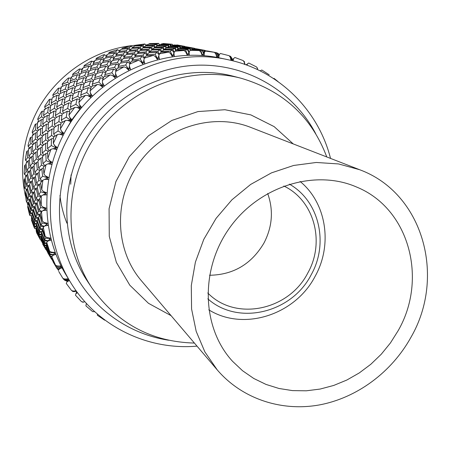 <?xml version="1.0" encoding="UTF-8"?>
<svg xmlns="http://www.w3.org/2000/svg" width="450" height="450" viewBox="0 0 450 450"><rect width="100%" height="100%" fill="white"/><g stroke="black" fill="none" stroke-linecap="round" stroke-linejoin="round"><path stroke-width="0.67" d="M411.024 337.185C446.147 276.609 423.169 193.084 359.623 169.712L338.558 163.935L316.299 162.472L293.664 165.459L271.491 172.862L250.639 184.444L231.93 199.8L216.09 218.362L203.754 239.417L195.39 262.131L191.289 285.626L191.582 308.998L196.189 331.369L204.874 351.911L217.249 369.911C242.111 398.914 281.385 411.756 319.196 404.961C357.041 397.957 391.764 372.094 411.024 337.185M398.177 330.637C427.944 279.056 409.354 208.485 356.58 187.026C314.994 168.84 259.178 186.013 229.556 227.936C199.676 269.679 201.774 328.039 232.599 361.356L242.572 370.749L253.783 378.484L266.012 384.424L279.011 388.485L292.528 390.611L306.321 390.803L320.136 389.059L333.726 385.442L346.849 380.031L359.286 372.926L370.828 364.269L381.268 354.218L390.437 342.939L398.177 330.637M359.623 169.712L250.481 127.311C212.648 112.354 164.312 127.406 138.842 163.423C113.181 199.305 114.829 249.902 141.373 280.733L217.249 369.911M59.957 195.502C61.065 205.245 63.388 214.476 66.932 223.189M80.032 108.934L71.91 119.7L65.306 131.203M47.374 177.806L47.351 177.525M57.532 269.021L58.579 270.124M53.021 261.714L57.426 269.027L59.254 268.942M56.093 266.546L52.273 260.055L51.964 258.806L56.093 266.546L60.795 266.237L57.544 266.051L55.53 265.191L51.863 258.131L51.789 256.854L55.53 265.191M60.075 267.632L56.514 267.626M56.784 268.127L59.985 267.778M57.797 269.438L59.068 269.241M52.267 260.032L51.975 259.571M47.672 252.602L51.688 259.279M50.411 256.882L46.845 250.819L46.474 249.497L50.411 256.882L51.857 256.759M49.967 254.925L50.226 256.252L46.344 248.788L46.204 247.303L49.967 254.925L53.291 254.784M49.883 252.709L49.899 254.205L46.198 246.51L46.305 244.862L49.883 252.709L54.748 252.714L51.536 252.169L49.59 251.134L46.423 243.99L46.755 242.364L49.59 251.134M46.637 244.479L46.305 244.862M53.449 254.593L49.899 254.205M46.434 247.016L46.204 247.303M52.133 256.365L50.226 256.252M51.851 258.047L50.889 258.041M51.182 258.581L52.037 258.474M42.666 244.069L46.817 250.729M45.107 247.86L41.355 240.812L45.107 247.86L46.232 247.753M44.578 245.796L44.893 247.196L41.197 240.075L41.001 238.528L44.578 245.796L46.232 245.706M44.398 243.489L44.477 245.047L40.956 237.701L40.995 236.002L44.398 243.489L46.519 243.456M44.589 240.936L44.421 242.657L41.079 235.102L41.377 233.246L44.589 240.936L47.914 241.026M45.186 238.151L44.741 240.024L41.591 232.273L42.165 230.265L45.186 238.151L50.164 238.483M45.18 236.379L42.525 229.213L43.301 227.273L45.18 236.379L47.036 237.594L50.192 238.455M42.716 229.742L42.165 230.265M48.156 240.773L44.741 240.024M41.805 232.802L41.377 233.246M46.609 243.017L44.421 242.657M41.31 235.637L40.995 236.002M46.266 245.244L44.477 245.047M46.232 247.275L44.893 247.196M46.502 249.103L45.636 249.092M45.956 249.677L46.496 249.598M40.146 239.422L36.568 232.684L40.146 239.422L41.079 239.321M39.549 237.274L39.909 238.731L36.383 231.913L36.129 230.321L39.549 237.274L40.95 237.184M39.279 234.883L39.42 236.498L36.062 229.483L36.039 227.734L39.279 234.883L41.108 234.844M39.364 232.256L39.262 234.028L36.09 226.817L36.315 224.916L39.364 232.256L41.602 232.29M39.842 229.404L39.476 231.322L36.489 223.92L36.979 221.878L39.842 229.404L42.649 229.562M40.731 226.328L40.095 228.398L37.294 220.809L38.07 218.632L40.731 226.328L43.976 226.631M42.064 223.037L41.124 225.248L38.537 217.496L39.606 215.179L42.064 223.037L47.109 223.712M42.373 221.102L40.23 213.975L41.479 211.77L42.373 221.102L44.123 222.48L47.149 223.672M40.404 214.571L39.606 215.179M44.314 226.311L41.124 225.248M38.723 218.076L38.07 218.632M42.576 229.084L40.095 228.398M37.502 221.389L36.979 221.878M41.709 231.817L39.476 231.322M36.714 224.499L36.315 224.916M41.181 234.349L39.262 234.028M36.337 227.396L36.039 227.734M40.956 236.678L39.42 236.498M41.023 238.798L39.909 238.731M41.417 240.727L40.719 240.716M34.487 226.839L34.684 228.499L34.003 227.104L31.404 219.999L34.487 226.839L36.09 226.789M34.487 224.156L34.447 225.962L31.421 219.06L31.584 217.136L34.487 224.156L36.591 224.173M34.858 221.248L34.571 223.206L31.725 216.124L32.141 214.059L34.858 221.248L37.496 221.372M35.623 218.121L35.066 220.219L32.422 212.979L33.103 210.774L35.623 218.121L38.391 218.357M36.81 214.791L35.972 217.024L33.519 209.621L34.492 207.287L36.81 214.791L39.651 215.145M38.453 211.264L37.311 213.632L35.061 206.078L36.343 203.625L38.453 211.264L41.496 211.753M40.579 207.54L39.111 210.032L37.074 202.354L38.678 199.778L40.579 207.54L45.641 208.569M41.214 205.481L39.572 198.45L41.321 196.031L41.214 205.481L42.834 207.011L45.703 208.524M39.729 199.136L38.678 199.778M41.996 211.365L39.111 210.032M37.238 203.012L36.343 203.625M40.157 214.757L37.311 213.632M35.246 206.719L34.492 207.287M38.678 217.935L35.972 217.024M33.722 210.251L33.103 210.774M37.311 220.849L35.066 220.219M32.636 213.593L32.141 214.059M36.546 223.644L34.571 223.206M31.967 216.737L31.584 217.136M36.141 226.249L34.447 225.962M31.686 219.679L31.404 219.999M36.034 228.656L34.684 228.499M30.195 213.621L29.976 215.606L29.396 214.194L27.619 206.741L30.195 213.621L32.512 213.711M30.853 210.465L30.375 212.586L27.855 205.65L28.463 203.434L30.853 210.465L33.249 210.651M31.916 207.107L31.162 209.362L28.839 202.281L29.728 199.935L31.916 207.107L34.442 207.399M33.407 203.552L32.366 205.931L30.246 198.72L31.421 196.256L33.407 203.552L36.152 203.974M35.364 199.822L34.009 202.32L32.096 194.979L33.581 192.403L35.364 199.822L38.284 200.385M37.806 195.919L36.124 198.529L34.414 191.076L36.236 188.404L37.806 195.919L40.877 196.627M40.759 191.857L38.734 194.569L37.238 187.026L39.403 184.252L40.759 191.857L45.788 193.224M41.738 189.703L40.584 182.829L42.857 180.253L41.738 189.703L43.211 191.374L45.877 193.174M40.708 183.628L39.403 184.252M41.276 196.099L38.734 194.569M37.384 187.779L36.236 188.404M38.627 199.856L36.124 198.529M34.577 191.801L33.581 192.403M36.54 203.49L34.009 202.32M32.271 195.677L31.421 196.256M34.931 206.955L32.366 205.931M30.437 199.395L29.728 199.935M33.711 210.223L31.162 209.362M29.047 202.939L28.463 203.434M32.49 213.182L30.375 212.586M28.086 206.303L27.619 206.741M31.747 216.006L29.976 215.606M31.567 216.574L31.899 216.574M27.338 199.918L26.668 202.185L26.196 200.773L25.268 193.056L27.338 199.918L29.633 200.171M28.699 196.357L27.748 198.743L25.74 191.841L26.826 189.371L28.699 196.357L31.185 196.729M30.504 192.623L29.256 195.126L27.45 188.1L28.834 185.535L30.504 192.623L33.154 193.118M32.766 188.719L31.207 191.329L29.61 184.208L31.303 181.536L32.766 188.719L35.572 189.349M35.522 184.669L33.632 187.374L32.242 180.163L34.267 177.401L35.522 184.669L38.453 185.445M38.796 180.478L36.562 183.279L35.381 175.989L37.755 173.149L38.796 180.478L41.822 181.401M42.615 176.164L40.016 179.044L39.049 171.697L41.782 168.784L42.615 176.164L47.565 177.874M43.943 173.959L43.262 167.299L46.069 164.621L43.943 173.959L45.264 175.753L47.689 177.812M43.346 168.232L41.782 168.784M42.345 180.816L40.016 179.044M39.15 172.569L37.755 173.149M38.908 184.866L36.562 183.279M35.505 176.816L34.267 177.401M35.966 188.781L33.632 187.374M32.389 180.951L31.303 181.536M33.497 192.544L31.207 191.329M29.773 184.961L28.834 185.535M31.534 196.183L29.256 195.126M27.63 188.826L26.826 189.371M30.071 199.676L27.748 198.743M25.937 192.544L25.268 193.056M28.997 202.984L26.668 202.185M28.074 203.417L28.463 203.445M25.959 185.895L24.806 188.393L24.441 186.992L24.109 179.64L24.39 179.106L25.959 185.895L28.384 186.334M28.069 182.002L26.617 184.607L25.116 177.784L26.702 175.123L28.069 182.002L30.628 182.571M30.645 177.969L28.879 180.664L27.579 173.762L29.486 171.023L30.645 177.969L33.322 178.661M33.711 173.796L31.618 176.58L30.532 169.616L32.76 166.792L33.711 173.796L36.495 174.628M37.305 169.515L34.858 172.373L33.975 165.347L36.557 162.461L37.305 169.515L40.163 170.482M41.439 165.133L38.633 168.058L37.952 160.993L40.899 158.051L41.439 165.133L44.348 166.236M46.142 160.661L42.953 163.637L42.48 156.555L45.804 153.568L46.142 160.661L50.957 162.692M47.818 158.445L47.582 152.049L50.923 149.333L47.818 158.445L51.126 162.624M47.61 153.135L45.804 153.568M45.011 165.606L42.953 163.637M42.536 157.567L40.899 158.051M40.748 169.864L38.633 168.058M38.031 161.944L36.557 162.461M37.012 174.015L34.858 172.373M34.082 166.252L32.76 166.792M33.778 178.048L31.618 176.58M30.656 170.466L29.486 171.023M31.022 181.963L28.879 180.664M27.726 174.572L26.702 175.123M28.721 185.726L26.617 184.607M25.279 178.566L24.39 179.106M26.859 189.349L24.806 188.393M26.004 189.872L26.556 189.951M26.083 171.709L24.429 174.392L24.165 173.008L24.626 165.623L25.014 165.049L26.083 171.709L28.552 172.333M28.974 167.569L27 170.331L25.993 163.654L28.102 160.858L28.974 167.569L31.528 168.322M32.355 163.322L30.054 166.157L29.25 159.429L31.686 156.572L32.355 163.322L34.982 164.199M36.253 158.974L33.604 161.871L33.008 155.115L35.786 152.207L36.253 158.974L38.942 159.981M40.697 154.553L37.682 157.494L37.282 150.722L40.427 147.769L40.697 154.553L43.425 155.689M45.703 150.069L42.311 153.051L42.109 146.273L45.636 143.297L45.703 150.069L48.448 151.329M51.3 145.541L47.514 148.551L47.509 141.789L51.418 138.797L51.3 145.541L55.929 147.87M53.325 143.347L53.499 137.278L57.381 134.578L53.325 143.347L56.166 147.808M53.449 138.532L51.418 138.797M49.281 150.649L47.514 148.551M47.498 142.954L45.636 143.297M44.162 155.019L42.311 153.051M42.131 147.364L40.427 147.769M39.6 159.322L37.682 157.494M37.333 151.751L35.786 152.207M35.567 163.547L33.604 161.871M33.081 156.083L31.686 156.572M32.046 167.676L30.054 166.157M29.346 160.346L28.102 160.858M29.003 171.692L27 170.331M26.117 164.531L25.014 165.049M26.409 175.59L24.429 174.392M25.386 176.091L26.021 176.226M27.731 157.528L25.554 160.341L25.391 158.991L26.64 151.656L27.135 151.065L27.731 157.528L30.161 158.333M31.416 153.231L28.912 156.094L28.378 149.625L31.016 146.745L31.416 153.231L33.902 154.153M35.623 148.854L32.771 151.768L32.434 145.282L35.421 142.369L35.623 148.854L38.137 149.895M40.359 144.422L37.153 147.375L37.018 140.889L40.354 137.953L40.359 144.422L42.907 145.586M45.664 139.956L42.075 142.926L42.131 136.463L45.844 133.509L45.664 139.956L48.218 141.233M51.547 135.472L47.571 138.454L47.812 132.019L51.907 129.071L51.547 135.472L54.09 136.856M58.027 130.989L53.651 133.965L54.079 127.581L58.568 124.644L58.027 130.989L62.438 133.588M60.396 128.863L60.941 123.171L65.357 120.544L60.396 128.863L62.747 133.532M60.795 124.599L58.568 124.644M55.108 136.142L53.651 133.965M53.977 128.914L51.907 129.071M49.129 140.524L47.571 138.454M47.751 133.262L45.844 133.509M43.723 144.889L42.075 142.926M42.109 137.632L40.354 137.953M38.869 149.203L37.153 147.375M37.029 141.992L35.421 142.369M34.554 153.472L32.771 151.768M32.479 146.317L31.016 146.745M30.741 157.657L28.912 156.094M28.451 150.604L27.135 151.065M27.405 161.752L25.554 160.341M26.252 162.236L26.893 162.428M30.881 143.539L28.176 146.419L28.108 145.114L30.133 137.919L30.735 137.317L30.881 143.539L33.221 144.495M35.381 139.162L32.332 142.076L32.254 135.861L35.426 132.958L35.381 139.162L37.744 140.231M40.41 134.758L37.007 137.689L37.114 131.49L40.646 128.588L40.41 134.758L42.778 135.934M45.99 130.331L42.221 133.273L42.519 127.114L46.406 124.211L45.99 130.331L48.358 131.614M52.149 125.921L47.992 128.852L48.465 122.743L52.734 119.852L52.149 125.921L54.501 127.299M58.899 121.534L54.349 124.442L54.99 118.401L59.653 115.543L58.899 121.534L61.217 123.002M66.257 117.191L61.301 120.066L62.106 114.109L67.168 111.296L66.257 117.191L70.403 120.026M68.957 115.166L69.829 109.89L74.756 107.409L68.957 115.166L70.796 119.987M69.547 111.504L67.168 111.296M62.443 122.259L61.301 120.066M61.886 115.616L59.653 115.543M55.609 126.562L54.349 124.442M54.827 119.812L52.734 119.852M49.359 130.882L47.992 128.852M48.352 124.065L46.406 124.211M43.678 135.208L42.221 133.273M42.446 128.357L40.646 128.588M38.548 139.517L37.007 137.689M37.086 132.66L35.426 132.958M33.941 143.786L32.332 142.076M32.254 136.963L30.735 137.317M29.841 148.005L28.176 146.419M29.543 147.718L28.586 148.483L29.194 148.708M35.505 129.898L32.271 132.789L32.293 131.541L35.072 124.577L35.786 123.981L35.505 129.898L37.71 130.989M40.821 125.544L37.232 128.436L37.569 122.535L41.271 119.672L40.821 125.544L43.02 126.731M46.671 121.196L42.722 124.082L43.234 118.232L47.301 115.391L46.671 121.196L48.853 122.473M53.089 116.876L48.763 119.739L49.449 113.962L53.882 111.15L53.089 116.876L55.243 118.243M60.081 112.607L55.367 115.436L56.216 109.738L61.031 106.976L60.081 112.607L62.201 114.058M67.674 108.416L62.567 111.189L63.562 105.593L68.771 102.892L67.674 108.416L69.812 109.986M75.881 104.316L70.358 107.027L71.499 101.543L77.108 98.921L75.881 104.316L79.864 107.454M78.896 102.431L80.044 97.616L85.461 95.327L78.896 102.431L80.218 107.342M79.599 99.411L77.108 98.921M71.201 109.181L70.358 107.027M71.134 103.23L68.771 102.892M63.523 113.304L62.567 111.189M63.264 107.168L61.031 106.976M56.441 117.489L55.367 115.436M55.98 111.218L53.882 111.15M49.939 121.725L48.763 119.739M49.269 115.352L47.301 115.391M43.999 125.989L42.722 124.082M43.104 119.537L41.271 119.672M38.593 130.252L37.232 128.436M37.485 123.767L35.786 123.981M33.711 134.499L32.271 132.789M33.525 134.274L32.383 134.994L32.918 135.231M41.557 116.781L37.794 119.621L37.896 118.446L41.4 111.791L42.221 111.218L41.557 116.781L43.594 117.973M47.672 112.534L43.549 115.352L44.269 109.811L48.493 107.044L47.672 112.534L49.68 113.811M54.332 108.337L49.843 111.122L50.721 105.66L55.311 102.943L54.332 108.337L56.301 109.688M61.554 104.214L56.694 106.948L57.724 101.587L62.685 98.933L61.554 104.214L63.546 105.677M69.362 100.192L64.108 102.853L65.284 97.611L70.622 95.029L69.362 100.192L71.438 101.829M77.766 96.289L72.118 98.865L73.418 93.752L79.144 91.266L77.766 96.289L79.92 98.106M86.777 92.526L80.724 95.006L82.142 90.039L88.262 87.66L86.777 92.526L90.602 95.979M90.084 90.821L91.457 86.49L97.335 84.454L90.084 90.821L90.894 95.754M90.816 88.464L88.262 87.66M81.281 97.076L80.724 95.006M81.591 91.896L79.144 91.266M72.793 100.924L72.118 98.865M72.956 95.496L70.622 95.029M64.901 104.878L64.108 102.853M64.896 99.248L62.685 98.933M57.594 108.928L56.694 106.948M57.414 103.134L55.311 102.943M50.856 113.051L49.843 111.122M50.473 107.117L48.493 107.044M44.657 117.214L43.549 115.352M44.072 111.184L42.221 111.218M38.992 121.41L37.794 119.621M38.914 121.297L37.592 121.933L38.031 122.164M48.96 104.349L44.679 107.083L44.859 105.986L49.039 99.731L49.967 99.18L48.96 104.349L50.805 105.609M55.851 100.305L51.21 102.983L52.267 97.847L57.004 95.237L55.851 100.305L57.707 101.666M63.292 96.351L58.292 98.966L59.484 93.938L64.581 91.406L63.292 96.351L65.222 97.869M71.297 92.514L65.919 95.046L67.247 90.152L72.703 87.711L71.297 92.514L73.294 94.207M79.881 88.824L74.109 91.26L75.555 86.501L81.388 84.172L79.881 88.824L81.945 90.698M89.044 85.297L82.89 87.621L84.437 83.025L90.653 80.814L89.044 85.297L91.17 87.356M98.809 81.968L92.256 84.156L93.892 79.734L100.496 77.664L98.809 81.968L102.437 85.703M102.386 80.471L103.927 76.652L110.233 74.925L102.386 80.471L102.696 85.365M103.05 78.789L100.496 77.664M92.565 86.096L92.256 84.156M93.127 81.748L90.653 80.814M83.306 89.573L82.89 87.621M83.779 84.921L81.388 84.172M74.638 93.206L74.109 91.26M74.992 88.296L72.703 87.711M66.555 96.975L65.919 95.046M66.769 91.845L64.581 91.406M59.034 100.867L58.292 98.966M59.091 95.535L57.004 95.237M52.065 104.85L51.21 102.983M51.941 99.354L49.967 99.18M45.63 108.9L44.679 107.083M45.439 109.024L44.156 109.462L44.483 109.665M57.623 92.762L52.847 95.327L53.089 94.314L57.904 88.532L58.933 88.02L57.623 92.762L59.422 94.185M65.267 88.999L60.131 91.485L61.476 86.788L66.696 84.392L65.267 88.999L67.123 90.574M73.451 85.376L67.956 87.767L69.418 83.211L74.987 80.921L73.451 85.376L75.364 87.109M82.187 81.911L76.32 84.189L77.895 79.791L83.818 77.625L82.187 81.911L84.156 83.824M91.491 78.643L85.247 80.792L86.906 76.556L93.201 74.526L91.491 78.643L93.51 80.736M101.368 75.583L94.742 77.591L96.474 73.536L103.146 71.657L101.368 75.583L103.427 77.861M111.825 72.759L104.816 74.61L106.605 70.751L113.647 69.041L111.825 72.759L115.211 76.753M115.65 71.505L117.298 68.22L123.986 66.842L115.65 71.505L115.47 76.303M116.145 70.487L113.647 69.041M104.906 76.376L104.816 74.61M105.587 72.9L103.146 71.657M94.933 79.391L94.742 77.591M95.586 75.578L93.201 74.526M85.539 82.62L85.247 80.792M86.13 78.491L83.818 77.625M76.719 86.023L76.32 84.189M77.22 81.624L74.987 80.921M68.456 89.595L67.956 87.767M68.839 84.943L66.696 84.392M60.733 93.302L60.131 91.485M60.986 88.431L58.933 88.02M53.55 97.121L52.847 95.327M67.449 82.147L62.196 84.499L62.494 83.576L67.883 78.339L69.002 77.878L67.449 82.147L69.227 83.773M75.797 78.756L70.189 80.994L71.781 76.77L77.445 74.644L75.797 78.756L77.619 80.533M84.673 75.544L78.716 77.659L80.392 73.597L86.406 71.606L84.673 75.544L86.529 77.484M94.089 72.54L87.772 74.509L89.533 70.633L95.889 68.788L94.089 72.54L95.985 74.649M104.062 69.767L97.374 71.584L99.191 67.894L105.907 66.212L104.062 69.767L105.981 72.056M114.587 67.252L107.533 68.895L109.389 65.407L116.466 63.906L114.587 67.252L116.528 69.722M125.663 65.019L118.243 66.471L120.127 63.197L127.552 61.892L125.663 65.019L128.773 69.227M129.696 64.029L131.4 61.284L138.42 60.294L129.696 64.029L129.054 68.676M129.926 63.641L127.552 61.892M118.159 68.034L118.243 66.471M118.817 65.447L116.466 63.906M107.528 70.515L107.533 68.895M108.225 67.551L105.907 66.212M97.464 73.249L97.374 71.584M98.162 69.936L95.889 68.788M87.953 76.207L87.772 74.509M88.627 72.585L86.406 71.606M78.992 79.374L78.716 77.659M79.605 75.459L77.445 74.644M70.566 82.721L70.189 80.994M71.094 78.542L69.002 77.878M62.668 86.226L62.196 84.499M60.953 88.425L61.026 86.901L61.358 87.182M78.306 72.647L72.613 74.722L72.956 73.901L78.846 69.272L80.055 68.873L78.306 72.647L80.027 74.458M87.306 69.699L81.27 71.634L83.042 67.916L89.123 66.105L87.306 69.699L89.049 71.657M96.823 66.977L90.444 68.76L92.278 65.227L98.696 63.574L96.823 66.977L98.584 69.092M106.858 64.502L100.131 66.116L102.021 62.781L108.765 61.307L106.858 64.502L108.636 66.786M117.422 62.308L110.346 63.731L112.258 60.604L119.346 59.321L117.422 62.308L119.211 64.749M128.52 60.407L121.089 61.633L123.013 58.719L130.444 57.645L128.52 60.407L130.303 63.023M140.147 58.826L132.362 59.839L134.28 57.156L142.043 56.301L140.147 58.826L142.954 63.203M144.354 58.123L146.053 55.924L153.36 55.361L144.354 58.123L143.28 62.567M144.287 58.365L142.043 56.301M132.148 61.172L132.362 59.839M132.632 59.451L130.444 57.645M120.943 63.045L121.089 61.633M121.539 60.93L119.346 59.321M110.267 65.211L110.346 63.731M110.942 62.724L108.765 61.307M100.131 67.646L100.131 66.116M100.851 64.817L98.696 63.574M90.529 70.335L90.444 68.76M91.243 67.179L89.123 66.105M81.439 73.237L81.27 71.634M82.131 69.784L80.055 68.873M72.872 76.348L72.613 74.722M70.892 78.474L71.123 77.079L71.511 77.456M90.062 64.373L83.959 66.122L84.341 65.402L90.664 61.436L91.946 61.11L90.062 64.373L91.688 66.336M99.653 61.943L93.223 63.529L95.13 60.328L101.582 58.877L99.653 61.943L101.284 64.046M109.744 59.777L102.988 61.183L104.923 58.185L111.696 56.919L109.744 59.777L111.369 62.021M120.324 57.898L113.242 59.113L115.194 56.329L122.282 55.26L120.324 57.898L121.95 60.3M131.417 56.334L123.992 57.336L125.944 54.776L133.352 53.927L131.417 56.334L133.02 58.888M143.004 55.114L135.248 55.89L137.171 53.556L144.906 52.937L143.004 55.114L144.591 57.808M155.093 54.248L147.009 54.782L148.888 52.684L156.932 52.312L155.093 54.248L157.573 58.748M159.446 53.848L161.078 52.194L168.615 52.087L159.446 53.848L157.978 58.039M159.081 54.776L156.932 52.312M146.717 55.867L147.009 54.782M146.942 55.029L144.906 52.937M135 57.066L135.248 55.89M135.349 55.761L133.352 53.927M123.789 58.601L123.992 57.336M124.296 56.919L122.282 55.26M113.102 60.441L113.242 59.113M113.721 58.404L111.696 56.919M102.915 62.578L102.988 61.183M103.607 60.199L101.582 58.877M93.229 64.974L93.223 63.529M93.954 62.269L91.946 61.11M84.043 67.607L83.959 66.122M81.81 69.643L82.164 68.406L82.575 68.867M102.566 57.414L96.103 58.798L96.508 58.185L103.179 54.928L104.535 54.675L102.566 57.414L104.057 59.49M112.686 55.564L105.907 56.756L107.888 54.096L114.666 53.038L112.686 55.564L114.159 57.769M123.278 54.017L116.19 55.007L118.164 52.56L125.246 51.716L123.278 54.017L124.723 56.346M134.331 52.796L126.934 53.567L128.897 51.345L136.271 50.726L134.331 52.796L135.754 55.254M145.862 51.924L138.144 52.464L140.074 50.468L147.746 50.085L145.862 51.924L147.251 54.501M157.86 51.424L149.833 51.716L151.701 49.956L159.671 49.832L157.86 51.424L159.283 54.264M170.319 51.322L161.989 51.345L163.778 49.832L172.041 49.973L170.319 51.322L172.463 55.896M174.774 51.244L176.287 50.113L184.005 50.49L174.774 51.244L172.952 55.148M173.998 52.785L172.041 49.973M161.674 52.178L161.989 51.345M161.511 52.183L159.671 49.832M149.535 52.65L149.833 51.716M149.653 52.273L147.746 50.085M137.874 53.494L138.144 52.464M138.111 52.605L136.271 50.726M126.698 54.681L126.934 53.567M127.08 53.398L125.246 51.716M116.004 56.199L116.19 55.007M116.528 54.568L114.666 53.038M105.778 58.016L105.907 56.756M106.414 56.053L104.535 54.675M96.041 60.114L96.103 58.798M93.566 62.044L94.011 60.964L94.416 61.492M115.667 51.846L108.894 52.83L109.305 52.329L117.664 49.646L115.667 51.846L116.989 53.989M126.242 50.636L119.166 51.407L121.157 49.275L128.211 48.656L126.242 50.636L127.524 52.875M137.25 49.759L129.887 50.304L131.844 48.403L139.179 48.009L137.25 49.759L138.487 52.093M148.697 49.241L141.041 49.545L142.954 47.874L150.564 47.728L148.697 49.241L149.884 51.666M160.583 49.106L152.634 49.151L154.474 47.723L162.36 47.835L160.583 49.106L161.809 51.812M172.901 49.376L164.666 49.151L166.41 47.959L174.572 48.347L172.901 49.376L174.178 52.425M185.642 50.068L177.131 49.562L178.763 48.617L187.183 49.292L185.642 50.068L187.431 54.669M190.164 50.321L191.503 49.703L199.339 50.574L190.164 50.321L188.027 53.899M188.882 52.391L187.183 49.292M176.839 50.136L177.131 49.562M175.86 50.422L174.572 48.347M164.368 49.837L164.666 49.151M163.766 49.843L162.36 47.835M152.336 49.944L152.634 49.151M152.297 49.944L150.564 47.728M140.76 50.428L141.041 49.545M140.906 49.978L139.179 48.009M129.628 51.277L129.887 50.304M129.876 50.355L128.211 48.656M118.946 52.459L119.166 51.407M119.357 51.193L117.664 49.646M108.714 53.955L108.894 52.83M106.515 54.855L106.886 55.412M129.201 47.734L122.164 48.279L129.701 46.136L131.164 46.069L129.201 47.734L130.32 49.866M140.147 47.205L132.829 47.52L134.775 45.928L142.054 45.771L140.147 47.205L141.204 49.393M151.498 47.047L143.916 47.109L145.794 45.748L153.332 45.844L151.498 47.047L152.544 49.393M163.249 47.273L155.396 47.076L157.202 45.951L164.981 46.305L163.249 47.273L164.295 49.837M175.399 47.908L167.282 47.436L168.981 46.553L177.013 47.182L175.399 47.908L176.243 50.152M187.948 48.971L179.567 48.218L181.136 47.571L189.416 48.493L187.948 48.971L189.028 52.133M200.874 50.484L192.246 49.427L193.663 49.027L202.179 50.248L200.874 50.484L202.314 55.063L200.897 52.133L202.129 55.311L202.956 54.231L204.165 55.479L204.362 52.419L205.425 51.075L214.442 52.318L205.425 51.075M192.032 49.759L192.246 49.427M190.277 50.265L189.416 48.493M179.319 48.656L179.567 48.218M178.026 49.022L177.013 47.182M167.006 47.981L167.282 47.436M166.129 48.139L164.981 46.305M155.115 47.723L155.396 47.076M154.654 47.723L153.332 45.844M143.634 47.858L143.916 47.109M143.651 47.801L142.054 45.771M132.564 48.352L132.829 47.52M132.727 47.841L131.164 46.069M121.916 49.202L122.164 48.279M119.526 50.13L119.835 50.67M203.023 54.304L204.362 52.419M203.558 53.55L202.179 50.248M215.843 52.554L207.157 50.934L215.966 52.577L216.939 57.054L215.843 53.994L216.799 57.206L217.699 56.25L218.784 57.589L219.234 54.652L220.388 53.477L229.14 55.688L230.383 57.465L230.873 59.816M217.873 56.205L216.866 52.824L215.966 52.577M143.01 45.118L135.754 45.197L144.883 43.976L143.01 45.118L143.899 47.154M154.243 45.309L146.739 45.141L148.584 44.072L156.026 44.398L154.243 45.309L155.166 47.604M165.847 45.894L158.096 45.461L159.846 44.623L167.524 45.214L165.847 45.894L166.601 47.97M177.812 46.89L169.824 46.181L171.461 45.585L179.364 46.451L177.812 46.89L178.436 48.786M190.142 48.319L181.907 47.318L183.409 46.958L191.537 48.116L190.142 48.319L190.665 50.074M202.821 50.203L194.361 48.898L195.694 48.78L204.041 50.237L202.821 50.203L203.681 53.381M192.15 49.579L191.537 48.116M181.71 47.633L181.907 47.318M180.101 47.976L179.364 46.451M169.588 46.592L169.824 46.181M168.418 46.822L167.524 45.214M157.838 45.973L158.096 45.461M157.056 46.035L156.026 44.398M146.469 45.754L146.739 45.141M146.132 45.748L144.883 43.976M135.489 45.906L135.754 45.197M132.885 46.845L133.099 47.289M217.766 56.329L219.234 54.652M204.677 52.02L204.041 50.237M218.694 55.271L218.278 53.55L216.894 52.92M231.666 60.154L231.064 56.97L230.377 56.222L229.326 55.946M156.915 44.004L149.507 43.605L158.648 43.374L156.915 44.004L157.612 45.968M168.356 44.944L160.718 44.274L162.411 43.723L169.965 44.544L168.356 44.944L168.885 46.598M180.129 46.299L172.271 45.349L173.835 45.028L181.597 46.125L180.129 46.299L180.557 47.79M192.218 48.083L184.151 46.845L185.574 46.755L193.528 48.144L192.218 48.083L192.532 49.331M204.632 50.321L196.346 48.78L204.767 50.349L204.941 51.688M205.875 51.008L204.767 50.349M193.86 49.056L193.528 48.144M182.081 47.267L181.597 46.125M172.086 45.647L172.271 45.349M170.612 45.872L169.965 44.544M160.493 44.668L160.718 44.274M159.441 44.803L158.648 43.374M149.259 44.094L149.507 43.605M146.666 45.292L146.424 45.023L146.599 45.461M232.082 59.946L234.877 57.476L243.27 60.615L244.344 62.477L244.564 64.282M230.377 56.222L231.103 60.413M217.356 53.027L217.963 56.098M219.392 54.489L218.329 53.775M232.166 59.867L231.964 58.371L231.137 57.33M244.778 64.389L244.316 61.431L243.607 61.2M170.758 44.404L163.249 43.509L172.299 44.263L170.758 44.404L171.118 45.697M182.323 46.108L174.606 44.927L183.707 46.187L182.323 46.108L182.571 47.137M194.169 48.24L186.266 46.772L194.316 48.268L194.321 48.954M195.463 48.786L194.316 48.268M206.584 50.951L205.785 50.704M184.016 47.036L183.707 46.187M172.716 45.242L172.299 44.263M246.105 64.862L248.737 63.011L256.68 67.033L257.574 68.957M244.316 61.431L244.609 64.333M231.39 57.403L231.733 60.092M218.711 53.871L218.891 55.046M232.487 59.563L232.026 58.849M244.952 64.631L244.682 63.231M257.529 68.85L257.507 68.102L257.108 67.944M184.382 46.294L176.828 44.893L184.534 46.322L184.483 46.811M185.732 46.783L184.534 46.322M196.217 48.864L195.418 48.634M260.145 70.864L261.821 69.998L269.229 74.841M244.761 63.259L244.822 64.406M232.222 58.911L232.29 59.749M93.802 311.676L94.449 311.709M94.725 311.721L92.621 311.614L85.883 305.843L86.394 303.407M82.429 301.854L82.789 302.293L84.296 301.871M83.694 302.029L81.579 301.731L75.476 295.217L75.926 293.726L77.338 292.725M76.191 291.437L76.596 291.42M74.25 291.504L76.539 291.347M72.135 290.745L72.658 291.471L73.749 291.611L76.337 291.071M72.658 291.471L76.123 290.767M76.101 290.739L73.733 291.111L71.634 290.627L66.251 283.427L67.854 279.984M74.346 291.634L76.376 291.122M277.954 81.512L273.988 78.339M97.363 314.466L97.324 315.202L104.625 320.169M66.285 280.794L67.236 281.222M67.444 280.8L66.448 281.025M64.749 280.114L65.919 280.851L67.545 280.597M67.77 279.906L64.952 280.406M63.051 278.449L64.502 280.136L67.821 279.799M68.214 278.921L63.72 279.517M58.753 271.479L62.91 278.404L64.98 279.079L68.22 278.904M66.881 281.942L69.39 280.457L67.748 279.951L68.276 278.775L64.98 279.079M135.731 45.264C95.231 48.409 56.182 74.289 36.872 111.561C23.04 138.769 19.221 166.894 25.402 195.924M27.023 202.309L27.928 205.352M72.698 78.621L72.337 78.936M147.218 44.843L145.491 44.837M58.32 270.596L59.136 269.128L61.852 267.829L60.249 267.176L60.924 266.017L57.544 266.051M76.073 290.7L73.733 291.111M228.375 59.799L220.297 58.078C167.715 46.704 107.494 70.29 74.064 117.354C40.579 164.379 38.064 229.011 66.066 274.944L70.346 282.009C44.949 240.857 43.335 183.893 67.905 138.071C98.061 79.087 168.446 45.917 228.375 59.799C278.786 70.273 318.442 110.216 330.525 158.406M247.005 65.194L247.455 63.838M233.072 60.891L233.651 58.483M231.306 60.458L232.02 59.85L232.509 60.581M214.442 52.318L215.843 53.994M199.339 50.574L200.897 52.133M184.005 50.49L185.698 51.913L187.211 55.035L187.948 53.831L189.27 54.973L189.208 51.818M168.615 52.087L170.438 53.359L172.221 56.391L172.856 55.08L174.279 56.104L173.947 52.881M153.36 55.361L155.295 56.475L157.343 59.383L157.86 57.971L159.373 58.871L158.76 55.609M138.42 60.294L140.445 61.228L142.746 63.99L143.139 62.499L144.731 63.259L143.826 59.991M123.986 66.842L126.084 67.59L128.616 70.166L128.88 68.608L130.528 69.227L129.336 65.987M110.233 74.925L112.382 75.476L115.133 77.856L115.251 76.247L116.944 76.708L115.47 73.53M97.335 84.454L99.517 84.814L102.459 86.962L102.431 85.32L104.153 85.629L102.397 82.541M85.461 95.327L87.649 95.49L90.759 97.391L90.574 95.726L92.306 95.884L90.287 92.919M74.756 107.409L76.933 107.37L80.184 109.007L79.841 107.347L81.568 107.342L79.29 104.535M65.357 120.544L67.494 120.313L70.858 121.674L70.363 120.032L72.062 119.874L69.547 117.248M57.381 134.578L59.462 134.162L62.899 135.231L62.252 133.627L63.911 133.318L61.183 130.905M50.923 149.333L52.931 148.736L56.413 149.513L55.62 147.96L57.212 147.51L54.298 145.328M46.069 164.621L47.97 163.856L51.463 164.34L50.529 162.855L52.054 162.276L48.971 160.335M42.857 180.253L44.646 179.336L48.116 179.528L47.047 178.127L48.482 177.424L45.264 175.753M41.321 196.031L42.981 194.979L46.395 194.884L45.208 193.584L46.536 192.769L43.211 191.374M41.479 211.77L42.986 210.594L46.316 210.229L45.017 209.036L46.232 208.125L42.834 207.011M43.301 227.273L44.651 225.996L47.869 225.366L46.468 224.303L47.559 223.301L44.123 222.48M46.755 242.364L47.936 241.003L51.013 240.126L49.528 239.192L50.484 238.123L47.036 237.594M51.789 256.854L52.791 255.431L55.699 254.334L54.146 253.536L54.962 252.416L51.536 252.169M197.016 346.134C147.527 350.539 96.784 326.188 70.346 282.009M187.414 54.697L185.698 51.913M172.44 55.935L170.438 53.359M157.551 58.804L155.295 56.475M142.931 63.287L140.445 61.228M128.756 69.345L126.084 67.59M115.2 76.916L112.382 75.476M102.437 85.922L99.517 84.814M90.636 96.255L87.649 95.49M79.931 107.803L76.933 107.37M70.476 120.414L67.494 120.313M62.381 133.942L59.462 134.162M55.749 148.219L52.931 148.736M50.659 163.063L47.97 163.856M47.171 178.29L44.646 179.336M45.321 193.708L42.981 194.979M45.124 209.132L42.986 210.594M46.569 224.376L44.651 225.996M49.624 239.248L47.936 241.003M54.236 253.581L52.791 255.431M60.345 267.21L59.136 269.128M76.657 291.763L75.926 293.726M244.586 64.328L244.344 62.477M231.086 60.407L230.383 57.465M71.044 174.836L70.74 184.264M315.669 133.616C293.895 92.093 248.619 64.299 199.176 65.16C149.799 66.105 100.434 96.716 76.106 142.718C54.99 182.846 54.107 231.486 72.731 269.764C91.547 307.997 128.273 334.108 168.727 340.239M241.144 78.261L233.117 76.185C183.184 63.084 124.346 84.825 92.143 130.213C59.839 175.528 58.613 238.247 87.379 281.109L91.969 288.011C62.595 244.243 63.883 180.062 96.969 133.644C129.954 87.154 190.159 64.873 241.144 78.261C283.072 90.619 311.614 116.854 326.773 156.949M194.411 343.069C151.554 341.91 117.411 323.556 91.969 288.011M293.259 143.933L274.129 126.608L250.875 114.902L224.938 109.727L198.006 111.566L171.9 120.426L148.461 135.799L129.341 156.667L115.903 181.575L109.08 208.766L109.271 236.329L116.376 262.378L129.78 285.176L148.466 303.3L171.112 315.686M300.088 181.44C326.621 203.203 332.741 244.856 315.169 276.238C295.341 314.713 243.911 331.689 208.783 309.825M207.759 292.967L208.024 293.226C235.974 321.739 289.035 310.168 307.811 272.981C325.226 242.37 314.505 200.784 284.158 186.171L283.832 186.007M207.81 298.822C238.297 326.16 291.836 312.863 311.209 274.725C328.956 243.388 319.348 201.026 289.378 184.134M209.52 275.259C233.325 274.899 251.494 264.133 264.015 242.955C272.402 226.671 273.623 210.184 267.683 193.477M53.004 261.686L56.683 267.947M47.655 252.574L51.081 258.412M42.649 244.041L45.861 249.508M204.199 50.67L204.103 52.785M58.742 271.457L60.491 274.438M52.009 259.054L51.66 259.301"/></g></svg>
